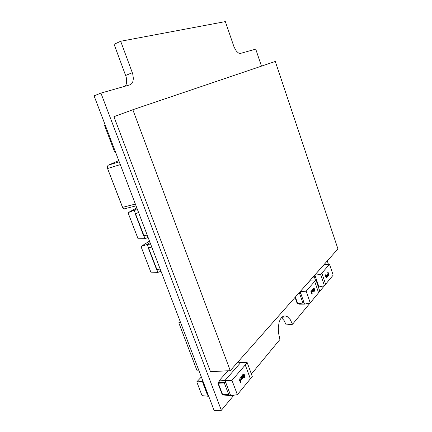 <?xml version="1.0" encoding="UTF-8"?>
<svg xmlns="http://www.w3.org/2000/svg" width="432" height="432" viewBox="0 0 432 432"><rect width="100%" height="100%" fill="white"/><g stroke="black" fill="none" stroke-linecap="round" stroke-linejoin="round"><path stroke-width="0.65" d="M261.468 66.134L255.722 49.118L240.251 53.487L238.567 53.093L236.347 51.1L234.106 47.115L225.337 21.6L120.685 41.272L114.113 44.275L126.263 77.231L126.646 82.382L126.09 84.542L125.069 86.233M281.453 317.66L284.099 320.549L286.2 324.902L292.54 324.292L332.392 276.091M120.685 41.272L132.71 73.888L133.369 78.505L132.872 81.508L131.576 83.738L129.611 84.942L100.915 93.096L221.357 410.319L233.858 395.21M251.402 374.004L279.958 339.498L278.408 332.537L278.3 327.148L279.104 322.326L280.103 319.707L281.416 317.709L282.971 316.429L284.245 315.986L285.579 315.997L287.361 316.699L290.25 319.621L292.54 324.292M312.595 290.579L312.25 290.131L312.12 290.714L311.947 290.482L312.152 289.769L312.595 290.255L312.746 292.081L312.12 291.136L312.595 290.579M313.357 289.856L313.718 290.423L313.864 290.007L313.438 288.878L313.243 289.408L313.238 288.484L314.021 290.326L313.875 290.774L313.556 290.579L312.989 288.797L313.232 289.872M313.643 288.031L314.123 288.225L314.636 289.375L314.588 291.222L314.447 289.24L313.535 288.16L313.902 288.004M312.692 289.867L313.405 290.693L313.178 291.551L313.265 290.65L312.525 289.661L312.822 288.992L312.574 289.883M312.125 292.799L312.196 294.116L311.602 293.42L310.867 291.281L311.386 292.351L311.699 291.989L311.391 290.666L311.98 292.82M313.589 288.095L313.81 288.365M313.475 288.614L313.249 288.878M312.682 290.18L312.908 290.428M312.374 289.899L311.99 289.942L312.152 290.174M312.709 291.681L312.709 290.93L312.341 291.357L312.709 291.681M312.082 293.738L311.823 292.356L311.515 292.718L312.082 293.738M295.358 297.016L297.675 303.647L297.194 303.496M300.737 293.269L303.977 302.584L302.913 303.043L299.668 293.722L300.737 293.269L298.409 293.566M202.905 381.013L202.505 381.445L203.089 383.638L203.537 383.821L207.787 394.956L207.328 394.675M327.51 275.465L327.812 275.897L328.099 275.584L327.958 276.232L327.559 275.87L327.348 274.05L327.937 274.963L327.397 275.481M326.819 276.118L326.462 275.567L326.354 276.032L326.732 277.025L326.927 276.55L326.927 277.425L326.203 275.74L326.306 275.249L326.624 275.427L327.164 277.133L326.819 276.118M326.57 277.841L325.636 276.529L325.669 274.779L325.814 276.669L326.668 277.727L326.349 277.873M327.424 276.129L326.765 275.324L326.965 274.525L326.835 275.524L327.51 276.032L327.316 276.955L327.424 276.129M327.91 273.407L327.753 272.392L328.066 272.236L329.065 274.876L328.585 273.861L328.309 274.185L328.595 275.432L327.91 273.407M327.262 275.616L327.051 275.854M327.569 274.18L327.337 274.433M327.391 274.428L327.402 275.13L327.731 274.747L327.391 274.428M327.942 272.533L328.19 273.839L328.466 273.51L327.942 272.533M312.876 277.209L315.398 276.572L318.443 285.471L317.963 285.763M241.634 377.687L241.191 377.195L240.921 378L240.678 377.66L240.98 376.769L241.655 377.26L242.06 378.783L241.704 379.642L240.894 378.567L241.834 377.665M242.806 376.51L243.308 377.152L243.551 376.564L243 375.208L242.665 375.953L242.438 375.332L242.784 374.722L243.486 375.5L243.756 377.06L243.454 377.6L242.989 377.314L242.325 375.219L242.606 376.52M243.34 374.02L244.042 374.139L244.701 375.403L244.949 376.882L244.555 377.957L244.517 375.543L243.913 374.495L243.34 374.663L243.34 374.02M241.823 376.72L242.833 377.6L242.449 378.799L242.638 377.617L241.904 377.287L241.585 376.493L242.066 375.527L242.222 375.948L241.634 376.731M240.813 380.759L240.98 382.19L240.413 382.444L239.026 379.118L239.738 380.381L240.219 379.809L239.846 378.151L240.575 380.77M243.383 373.977L243.821 374.436M243.032 374.819L242.595 374.836L242.876 375.17M243.308 377.152L243.173 377.509M241.996 376.925L242.32 377.417M242.455 378.189L242.816 378.362M241.331 376.844L240.883 376.855L241.169 377.195M241.607 379.172L241.461 379.544M241.742 379.107L241.78 378.119L241.218 378.788L241.742 379.107M240.57 382.061L240.43 382.455M240.154 382.082L240.473 382.018M240.689 382.012L240.381 380.257L239.9 380.83L240.689 382.012M219.11 381.38L217.814 383.038L218.29 383.238L222.561 394.551L222.075 394.249M225.709 382.39L229.986 393.773L228.625 394.378L224.343 382.99L225.709 382.39L218.786 382.671L219.353 382.034M132.835 109.728L113.956 116.689L210.514 371.687L230.24 370.634L337.916 248.902L275.297 61.447L132.835 109.728L230.24 370.634M137.117 208.613L134.125 210.271L143.996 235.769L143.618 235.721M150.082 242.595L147.199 244.458L156.935 269.595L156.541 269.498M135.383 204.071L122.521 207.365L123.579 208.807L124.988 209.072L123.925 209.007L122.915 208.116L107.557 168.518L120.317 164.587L107.557 168.518L107.368 166.471L108.135 165.267L107.368 166.471L107.557 168.518L122.521 207.365L135.383 204.071M119.237 161.768L108.308 165.175L118.8 160.618L108.308 165.175L119.237 161.768M126.484 208.273L125.161 208.991L126.484 208.273M313.119 290.158L312.746 290.207M243.162 377.082L242.849 377.098M242.519 377.023L242.082 377.039M241.456 379.102L241.132 379.118M240.457 382.007L240.122 382.023M136.058 205.843L123.811 208.953M100.915 93.096L94.084 95.85L214.121 410.4L221.357 410.319M328.428 264.346L327.272 260.933M315.959 279.909L306.164 291.195L310.214 302.897L319.842 291.26L315.959 279.909L314.68 281.378L318.589 292.777L319.842 291.26L315.959 279.909L310.446 280.114L300.024 291.74M314.68 281.378L318.589 292.777M310.214 302.897L304.511 304.133L298.928 304.204L298.696 303.529M306.164 291.195L300.197 291.713L304.511 304.133M313.664 288.166L314.037 288.117M312.709 290.191L313.087 290.142M313.097 291.314L313.416 291.271M312.541 289.327L312.941 289.337M312.709 290.93L312.142 291.2M311.823 292.356L311.31 292.561M297.675 303.647L302.913 303.043M298.096 293.922L299.668 293.722M207.662 394.951L208.159 396.257L202.057 395.669L196.771 381.883L201.371 376.99M203.067 381.434L196.771 381.883M208.159 396.257L208.694 396.182M203.969 383.805L203.537 383.821M203.218 383.303L203.769 383.281M208.219 394.945L207.787 394.956M320.636 274.509L324.448 285.692L325.647 284.24L321.856 273.1L320.636 274.509L324.448 285.692L318.951 286.951L314.89 275.081L320.636 274.509L329.508 264.287L333.175 275.146L325.647 284.24L321.856 273.1M324.448 285.692L325.647 284.24M314.734 275.114L324.184 264.573L329.508 264.287M318.373 286.967L318.951 286.951M326.214 277.517L326.668 277.727M325.469 275.173L325.787 275.125M326.225 275.405L326.57 275.357M326.716 274.909L327.078 274.855M326.889 275.654L327.235 275.605M327.24 276.723L327.548 276.68M327.613 274.887L327.899 274.844M327.553 274.952L327.937 274.963M327.575 275.011L327.337 275.292M328.12 274.028L328.585 273.861M327.764 272.333L328.099 272.284M315.398 276.572L313.168 276.885M247.239 362.68L232.006 380.381L237.362 394.708L252.315 376.483L247.239 362.68L245.268 364.97L250.382 378.837L252.315 376.483L247.239 362.68L240.894 362.34L224.991 380.484L218.943 380.943L228.004 370.753M245.268 364.97L250.382 378.837M237.362 394.708L230.693 395.663L224.273 395.069L224.062 394.508M219.586 382.639L218.943 380.943M232.006 380.381L224.991 380.484L230.693 395.663M236.974 363.026L240.894 362.34M243.486 374.047L243.923 374.026M242.444 375.257L242.762 375.241M242.622 374.857L243.054 374.836M243.189 377.519L243.599 377.503M241.958 376.985L242.39 376.963M241.758 375.894L242.222 375.948M241.785 375.97L241.591 376.196M240.7 377.287L241.045 377.271M240.91 376.877L241.348 376.855M241.477 379.555L241.893 379.534M241.78 378.119L240.921 378.637M240.079 379.976L240.187 380.268M240.451 382.471L240.856 382.455M240.381 380.257L239.603 380.684M222.561 394.551L228.625 394.378M218.29 383.238L224.343 382.99M143.888 235.791L144.985 238.669L138.056 238.81L128.018 212.695L136.814 207.83M137.554 209.763L134.125 210.271L128.018 212.695M144.985 238.669L148.133 237.487M138.71 212.787L135.502 213.57M135.324 213.413L138.64 212.603M147.215 235.073L143.996 235.769M156.821 269.611L157.874 272.365L150.881 272.187L141.016 246.515L149.504 241.072M150.638 244.053L147.199 244.458L141.016 246.515M157.874 272.365L161.039 271.301M151.816 247.126L148.586 247.779M148.381 247.547L151.718 246.872M160.175 269.033L156.935 269.595M115.452 151.837L114.647 151.956L104.414 125.161L105.122 124.767M180.619 322.607L178.778 322.812L180.214 321.548M178.778 322.812L196.889 370.213L198.747 370.111M125.701 75.443L132.322 72.711M315.392 279.931L314.388 276.998M287.361 316.699L281.826 317.277M297.221 303.577L295.051 297.362M203.153 383.735L207.398 394.859M222.151 394.443L217.879 383.141M135.162 213.613L143.651 235.802M148.235 247.795L156.578 269.595"/></g></svg>
